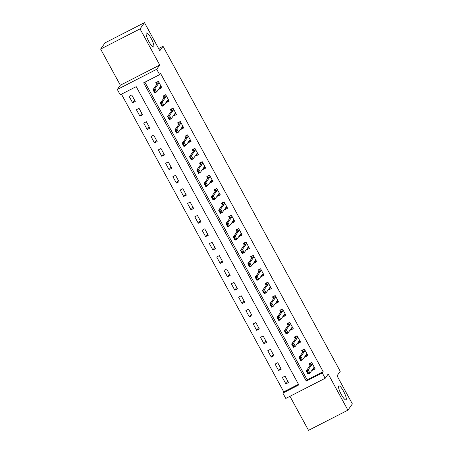 <?xml version="1.0" encoding="UTF-8"?>
<svg xmlns="http://www.w3.org/2000/svg" width="453" height="453" viewBox="0 0 453 453"><rect width="100%" height="100%" fill="white"/><g stroke="black" fill="none" stroke-linecap="round" stroke-linejoin="round"><path stroke-width="0.68" d="M153.737 46.818A7.854 1.755 -117.1 0 1 153.584 46.953A7.854 1.755 -117.1 0 1 148.646 41.161A7.854 1.755 -117.1 0 1 146.262 33.109A7.854 1.755 -117.1 0 1 146.421 32.967A7.854 1.755 -117.1 0 1 151.353 38.76A7.854 1.755 -117.1 0 1 153.737 46.818M346.143 399.71A7.854 1.755 -117.1 0 1 345.984 399.846A7.854 1.755 -117.1 0 1 341.052 394.059A7.854 1.755 -117.1 0 1 338.668 386.001A7.854 1.755 -117.1 0 1 338.821 385.865A7.854 1.755 -117.1 0 1 343.759 391.652A7.854 1.755 -117.1 0 1 346.143 399.71M120.232 94.819L117.316 89.468L156.721 69.281L159.643 74.637L143.663 82.82L306.29 381.092L322.264 372.91L325.186 378.266L285.781 398.447L282.859 393.091L298.833 384.914L136.211 86.636L120.232 94.819M120.339 85.221L159.745 65.039L140.039 28.89L144.49 22.65L105.085 42.831L100.634 49.077L120.339 85.221L117.316 89.468M289.954 396.313L308.51 430.35L347.915 410.169L328.21 374.019L325.186 378.266M121.461 94.19L283.748 391.845L282.859 393.091M140.039 28.89L100.634 49.077M144.49 22.65L159.818 50.764L163.023 46.268L340.243 371.318L337.038 375.809L352.366 403.923L347.915 410.169M283.748 391.845L298.493 384.291M288.55 382.536L285.045 376.109L282.383 377.474L285.888 383.901L288.55 382.536M281.251 369.15L277.746 362.723L275.084 364.087L278.589 370.514L281.251 369.15M273.952 355.758L270.447 349.337L267.785 350.696L271.29 357.123L273.952 355.758M266.653 342.372L263.148 335.945L260.486 337.309L263.991 343.736L266.653 342.372M259.354 328.986L255.849 322.559L253.187 323.923L256.692 330.35L259.354 328.986M252.055 315.599L248.55 309.173L245.888 310.537L249.393 316.964L252.055 315.599M244.756 302.213L241.251 295.786L238.589 297.145L242.095 303.572L244.756 302.213M237.457 288.821L233.952 282.395L231.29 283.759L234.796 290.186L237.457 288.821M230.158 275.435L226.653 269.008L223.992 270.373L227.497 276.8L230.158 275.435M222.859 262.049L219.354 255.622L216.693 256.987L220.198 263.414L222.859 262.049M215.56 248.663L212.055 242.236L209.394 243.601L212.899 250.022L215.56 248.663M208.261 235.271L204.756 228.85L202.095 230.209L205.6 236.636L208.261 235.271M200.962 221.885L197.457 215.458L194.796 216.823L198.301 223.25L200.962 221.885M193.663 208.499L190.158 202.072L187.497 203.437L191.002 209.864L193.663 208.499M186.364 195.113L182.859 188.686L180.198 190.05L183.703 196.472L186.364 195.113M179.065 181.721L175.56 175.3L172.899 176.659L176.404 183.086L179.065 181.721M171.766 168.335L168.261 161.908L165.6 163.273L169.099 169.699L171.766 168.335M164.467 154.949L160.962 148.522L158.301 149.886L161.8 156.313L164.467 154.949M157.168 141.562L153.663 135.136L151.002 136.5L154.501 142.927L157.168 141.562M149.869 128.171L146.364 121.749L143.703 123.108L147.202 129.535L149.869 128.171M142.57 114.785L139.065 108.358L136.404 109.722L139.903 116.149L142.57 114.785M135.271 101.398L131.766 94.971L129.105 96.336L132.604 102.763L135.271 101.398M144.892 82.191L307.179 379.846L323.153 371.664L160.532 73.392L159.643 74.637M312.27 369.812L312.513 370.26L315.175 368.901L311.67 362.474L309.008 363.838L309.988 365.633M304.965 356.426L305.214 356.873L307.876 355.509L304.371 349.087L301.709 350.446L302.689 352.241M297.666 343.034L297.915 343.487L300.577 342.123L297.072 335.696L294.41 337.06L295.39 338.855M290.367 329.648L290.616 330.101L293.278 328.736L289.773 322.31L287.111 323.674L288.091 325.469M283.068 316.262L283.318 316.715L285.979 315.35L282.474 308.923L279.812 310.288L280.792 312.083M275.769 302.876L276.019 303.323L278.68 301.958L275.175 295.537L272.513 296.896L273.493 298.691M268.47 289.484L268.72 289.937L271.381 288.572L267.876 282.145L265.215 283.51L266.194 285.305M261.171 276.098L261.421 276.551L264.082 275.186L260.577 268.759L257.916 270.124L258.895 271.919M253.873 262.712L254.122 263.165L256.783 261.8L253.278 255.373L250.617 256.738L251.596 258.533M246.574 249.326L246.823 249.773L249.484 248.414L245.979 241.987L243.318 243.352L244.297 245.141M239.275 235.934L239.524 236.387L242.185 235.022L238.68 228.595L236.019 229.96L236.998 231.755M231.976 222.548L232.225 223.001L234.886 221.636L231.381 215.209L228.72 216.574L229.699 218.369M224.677 209.161L224.926 209.614L227.587 208.25L224.082 201.823L221.421 203.187L222.4 204.983M217.378 195.775L217.627 196.223L220.288 194.864L216.783 188.437L214.122 189.801L215.101 191.596M210.079 182.389L210.328 182.836L212.989 181.472L209.484 175.051L206.823 176.41L207.802 178.205M202.78 168.997L203.029 169.45L205.69 168.086L202.185 161.659L199.524 163.023L200.503 164.818M195.481 155.611L195.73 156.064L198.391 154.7L194.886 148.273L192.225 149.637L193.204 151.432M188.182 142.225L188.431 142.672L191.092 141.313L187.587 134.886L184.926 136.251L185.906 138.046M180.883 128.839L181.132 129.286L183.793 127.922L180.288 121.5L177.627 122.859L178.607 124.654M173.584 115.447L173.833 115.9L176.494 114.535L172.989 108.108L170.328 109.473L171.308 111.268M166.285 102.061L166.528 102.514L169.196 101.149L165.69 94.722L163.029 96.087L164.009 97.882M158.986 88.675L159.23 89.128L161.897 87.763L158.391 81.336L155.73 82.701L156.71 84.496M163.023 46.268L158.601 48.533M159.745 65.039L156.721 69.281M323.153 371.664L322.264 372.91M307.179 379.846L306.29 381.092M313.782 368.482L312.513 370.26M287.819 381.194L285.888 383.901M134.535 100.056L132.604 102.763M141.834 113.443L139.903 116.149M149.133 126.829L147.202 129.535M156.432 140.215L154.501 142.927M163.731 153.607L161.8 156.313M171.03 166.993L169.099 169.699M178.329 180.379L176.404 183.086M185.628 193.765L183.703 196.472M192.927 207.157L191.002 209.864M200.226 220.543L198.301 223.25M207.525 233.929L205.6 236.636M214.824 247.315L212.899 250.022M222.123 260.707L220.198 263.414M229.428 274.093L227.497 276.8M236.726 287.479L234.796 290.186M244.025 300.866L242.095 303.572M251.324 314.252L249.393 316.964M258.623 327.644L256.692 330.35M265.922 341.03L263.991 343.736M273.221 354.416L271.29 357.123M280.52 367.802L278.589 370.514M306.483 355.095L305.214 356.873M299.184 341.709L297.915 343.487M291.885 328.323L290.616 330.101M284.586 314.937L283.318 316.715M277.287 301.545L276.019 303.323M269.988 288.159L268.72 289.937M262.689 274.773L261.421 276.551M255.39 261.387L254.122 263.165M248.091 247.995L246.823 249.773M240.792 234.609L239.524 236.387M233.493 221.223L232.225 223.001M226.194 207.836L224.926 209.614M218.89 194.445L217.627 196.223M211.591 181.058L210.328 182.836M204.292 167.672L203.029 169.45M196.993 154.286L195.73 156.064M189.694 140.894L188.431 142.672M182.395 127.508L181.132 129.286M175.096 114.122L173.833 115.9M167.797 100.736L166.528 102.514M160.498 87.35L159.23 89.128M314.693 368.017L312.887 368.94M310.073 363.295L309.801 363.674L310.186 364.376M311.777 362.66L309.801 363.674L310.18 363.929L310.169 365.378L306.251 370.871L308.17 369.886L312.089 364.393L312.1 363.255M309.801 363.674L310.18 363.929M308.453 373.029L307.576 371.426L307.259 371.59L308.136 373.193L309.92 373.102L308.006 374.082L306.251 370.871L307.259 371.59M314.541 367.74L313.838 367.61L309.92 373.102L308.17 369.886L307.576 371.426M308.006 374.082L308.136 373.193M307.394 354.631L305.588 355.554M302.774 349.903L302.502 350.282L302.887 350.99M304.478 349.274L302.502 350.282L302.881 350.543L302.87 351.987L298.952 357.479L300.871 356.5L304.79 351.007L304.801 349.869M302.502 350.282L302.881 350.543M301.154 359.642L300.277 358.04L299.96 358.198L300.837 359.807L302.621 359.716L300.707 360.696L298.952 357.479L299.96 358.198M307.242 354.348L306.539 354.218L302.621 359.716L300.871 356.5L300.277 358.04M300.707 360.696L300.837 359.807M300.096 341.239L298.289 342.168M295.475 336.517L295.203 336.896L295.588 337.604M297.179 335.888L295.203 336.896L295.583 337.157L295.571 338.601L291.653 344.093L293.572 343.114L297.491 337.621L297.502 336.483M295.203 336.896L295.583 337.157M293.855 346.256L292.978 344.648L292.661 344.812L293.538 346.42L295.322 346.324L293.408 347.309L291.653 344.093L292.661 344.812M299.943 340.962L299.24 340.832L295.322 346.324L293.572 343.114L292.978 344.648M293.408 347.309L293.538 346.42M292.797 327.853L290.99 328.782M288.176 323.131L287.904 323.51L288.289 324.218M289.88 322.496L287.904 323.51L288.284 323.77L288.272 325.214L284.354 330.707L286.273 329.727L290.186 324.235L290.203 323.097M287.904 323.51L288.284 323.77M286.556 332.87L285.679 331.262L285.362 331.426L286.239 333.034L288.023 332.938L286.109 333.918L284.354 330.707L285.362 331.426M292.644 327.576L291.942 327.445L288.023 332.938L286.273 329.727L285.679 331.262M286.109 333.918L286.239 333.034M285.498 314.467L283.691 315.39M280.877 309.744L280.605 310.124L280.99 310.826M282.576 309.11L280.605 310.124L280.985 310.379L280.973 311.828L277.055 317.321L278.974 316.336L282.887 310.843L282.904 309.705M280.605 310.124L280.985 310.379M279.258 319.484L278.38 317.876L278.063 318.04L278.94 319.642L280.724 319.552L278.81 320.531L277.055 317.321L278.063 318.04M285.345 314.189L284.643 314.059L280.724 319.552L278.974 316.336L278.38 317.876M278.81 320.531L278.94 319.642M278.199 301.081L276.392 302.004M273.572 296.353L273.306 296.738L273.691 297.44M275.277 295.724L273.306 296.738L273.686 296.992L273.674 298.436L269.756 303.935L271.675 302.949L275.588 297.457L275.605 296.319M273.306 296.738L273.686 296.992M271.959 306.092L271.081 304.49L270.764 304.648L271.641 306.256L273.425 306.166L271.511 307.145L269.756 303.935L270.764 304.648M278.046 300.803L277.344 300.673L273.425 306.166L271.675 302.949L271.081 304.49M271.511 307.145L271.641 306.256M270.9 287.689L269.093 288.618M266.273 282.966L266.007 283.346L266.392 284.054M267.978 282.338L266.007 283.346L266.387 283.606L266.375 285.05L262.457 290.543L264.376 289.563L268.289 284.071L268.306 282.932M266.007 283.346L266.387 283.606M264.66 292.706L263.782 291.098L263.465 291.262L264.342 292.87L266.126 292.774L264.212 293.759L262.457 290.543L263.465 291.262M270.747 287.412L270.045 287.281L266.126 292.774L264.376 289.563L263.782 291.098M264.212 293.759L264.342 292.87M263.601 274.303L261.794 275.231M258.974 269.58L258.708 269.96L259.093 270.668M260.679 268.946L258.708 269.96L259.082 270.22L259.076 271.664L255.158 277.157L257.077 276.177L260.99 270.684L261.007 269.546M258.708 269.96L259.082 270.22M257.361 279.32L256.483 277.712L256.166 277.876L257.044 279.484L258.827 279.388L256.913 280.373L255.158 277.157L256.166 277.876M263.448 274.025L262.746 273.895L258.827 279.388L257.077 276.177L256.483 277.712M256.913 280.373L257.044 279.484M256.302 260.917L254.495 261.84M251.675 256.194L251.409 256.574L251.789 257.276M253.38 255.56L251.409 256.574L251.783 256.828L251.777 258.278L247.859 263.771L249.779 262.785L253.691 257.293L253.708 256.155M251.409 256.574L251.783 256.828M250.062 265.934L249.184 264.326L248.867 264.49L249.745 266.092L251.528 266.002L249.614 266.981L247.859 263.771L248.867 264.49M256.149 260.639L255.447 260.509L251.528 266.002L249.779 262.785L249.184 264.326M249.614 266.981L249.745 266.092M249.003 247.531L247.196 248.454M244.377 242.808L244.11 243.187L244.49 243.89M246.081 242.174L244.11 243.187L244.484 243.442L244.478 244.892L240.56 250.384L242.48 249.399L246.392 243.907L246.409 242.768M244.11 243.187L244.484 243.442M242.763 252.542L241.885 250.939L241.568 251.104L242.446 252.706L244.229 252.615L242.315 253.595L240.56 250.384L241.568 251.104M248.85 247.253L248.17 247.1L244.229 252.615L242.48 249.399L241.885 250.939M242.315 253.595L242.446 252.706M241.704 234.139L239.897 235.067M237.078 229.416L236.811 229.796L237.191 230.503M238.782 228.788L236.811 229.796L237.185 230.056L237.179 231.5L233.261 236.993L235.181 236.013L239.093 230.52L239.11 229.382M236.811 229.796L237.185 230.056M235.464 239.156L234.586 237.548L234.269 237.712L235.141 239.32L236.93 239.224L235.016 240.209L233.261 236.993L234.269 237.712M241.551 233.861L240.849 233.731L236.93 239.224L235.181 236.013L234.586 237.548M235.016 240.209L235.141 239.32M234.405 220.753L232.599 221.681M229.779 216.03L229.512 216.409L229.892 217.117M231.483 215.401L229.512 216.409L229.886 216.67L229.881 218.114L225.962 223.606L227.882 222.627L231.794 217.134L231.811 215.996M229.512 216.409L229.886 216.67M228.165 225.77L227.287 224.161L226.97 224.326L227.842 225.934L229.631 225.837L227.717 226.823L225.962 223.606L226.97 224.326M234.252 220.475L233.55 220.345L229.631 225.837L227.882 222.627L227.287 224.161M227.717 226.823L227.842 225.934M227.106 207.366L225.3 208.289M222.48 202.644L222.213 203.023L222.593 203.725M224.184 202.01L222.213 203.023L222.587 203.278L222.582 204.728L218.663 210.22L220.583 209.241L224.495 203.742L224.512 202.604M222.213 203.023L222.587 203.278M220.866 212.383L219.988 210.775L219.671 210.939L220.543 212.548L222.332 212.451L220.418 213.431L218.663 210.22L219.671 210.939M226.953 207.089L226.251 206.959L222.332 212.451L220.583 209.241L219.988 210.775M220.418 213.431L220.543 212.548M219.807 193.98L218.001 194.903M215.181 189.258L214.909 189.637L215.294 190.339M216.885 188.624L214.909 189.637L215.288 189.892L215.283 191.342L211.364 196.834L213.284 195.849L217.197 190.356L217.214 189.218M214.909 189.637L215.288 189.892M213.567 198.992L212.689 197.389L212.372 197.553L213.244 199.156L215.033 199.065L213.12 200.045L211.364 196.834L212.372 197.553M219.654 193.703L218.952 193.573L215.033 199.065L213.284 195.849L212.689 197.389M213.12 200.045L213.244 199.156M212.508 180.594L210.702 181.517M207.882 175.866L207.61 176.245L207.995 176.953M209.586 175.237L207.61 176.245L207.989 176.506L207.984 177.95L204.065 183.442L205.985 182.463L209.898 176.97L209.915 175.832M207.61 176.245L207.989 176.506M206.268 185.605L205.39 183.997L205.073 184.161L205.945 185.77L207.734 185.673L205.821 186.659L204.065 183.442L205.073 184.161M212.355 180.311L211.653 180.181L207.734 185.673L205.985 182.463L205.39 183.997M205.821 186.659L205.945 185.77M205.209 167.202L203.403 168.131M200.583 162.48L200.311 162.859L200.696 163.567M202.287 161.851L200.311 162.859L200.69 163.12L200.685 164.564L196.766 170.056L198.686 169.077L202.599 163.584L202.616 162.446M200.311 162.859L200.69 163.12M198.969 172.219L198.091 170.611L197.774 170.775L198.646 172.383L200.436 172.287L198.522 173.273L196.766 170.056L197.774 170.775M205.056 166.925L204.354 166.795L200.436 172.287L198.686 169.077L198.091 170.611M198.522 173.273L198.646 172.383M197.91 153.816L196.104 154.745M193.284 149.094L193.012 149.473L193.397 150.181M194.988 148.459L193.012 149.473L193.391 149.728L193.386 151.177L189.467 156.67L191.387 155.69L195.3 150.198L195.317 149.054M193.012 149.473L193.391 149.728M191.67 158.833L190.792 157.225L190.475 157.389L191.347 158.997L193.137 158.901L191.217 159.881L189.467 156.67L190.475 157.389M197.757 153.539L197.055 153.408L193.137 158.901L191.387 155.69L190.792 157.225M191.217 159.881L191.347 158.997M190.611 140.43L188.805 141.353M185.985 135.707L185.713 136.087L186.098 136.789M187.689 135.073L185.713 136.087L186.092 136.342L186.087 137.791L182.168 143.284L184.088 142.299L188.001 136.806L188.018 135.668M185.713 136.087L186.092 136.342M184.371 145.441L183.493 143.839L183.176 144.003L184.048 145.606L185.838 145.515L183.918 146.495L182.168 143.284L183.176 144.003M190.458 140.153L189.756 140.022L185.838 145.515L184.088 142.299L183.493 143.839M183.918 146.495L184.048 145.606M183.312 127.044L181.506 127.967M178.686 122.316L178.414 122.701L178.799 123.403M180.39 121.687L178.414 122.701L178.793 122.956L178.788 124.399L174.869 129.898L176.789 128.912L180.702 123.42L180.713 122.282M178.414 122.701L178.793 122.956M177.072 132.055L176.194 130.453L175.877 130.611L176.749 132.219L178.539 132.129L176.619 133.108L174.869 129.898L175.877 130.611M183.159 126.766L182.457 126.63L178.539 132.129L176.789 128.912L176.194 130.453M176.619 133.108L176.749 132.219M176.013 113.652L174.207 114.581M171.387 108.93L171.115 109.309L171.5 110.017M173.091 108.301L171.115 109.309L171.494 109.569L171.489 111.013L167.57 116.506L169.49 115.526L173.403 110.034L173.414 108.896M171.115 109.309L171.494 109.569M169.773 118.669L168.895 117.061L168.578 117.225L169.45 118.833L171.24 118.737L169.32 119.722L167.57 116.506L168.578 117.225M175.86 113.375L175.152 113.244L171.24 118.737L169.49 115.526L168.895 117.061M169.32 119.722L169.45 118.833M168.714 100.266L166.908 101.195M164.088 95.543L163.816 95.923L164.201 96.631M165.792 94.909L163.816 95.923L164.196 96.183L164.19 97.627L160.271 103.12L162.191 102.14L166.104 96.648L166.115 95.509M163.816 95.923L164.196 96.183M162.474 105.283L161.596 103.675L161.279 103.839L162.151 105.447L163.941 105.351L162.021 106.33L160.271 103.12L161.279 103.839M168.561 99.988L167.853 99.858L163.941 105.351L162.191 102.14L161.596 103.675M162.021 106.33L162.151 105.447M161.415 86.88L159.609 87.803M156.789 82.157L156.517 82.537L156.902 83.239M158.493 81.523L156.517 82.537L156.897 82.791L156.891 84.241L152.972 89.734L154.892 88.748L158.805 83.256L158.816 82.118M156.517 82.537L156.897 82.791M155.175 91.897L154.297 90.289L153.98 90.453L154.852 92.055L156.642 91.965L154.722 92.944L152.972 89.734L153.98 90.453M161.262 86.602L160.555 86.472L156.642 91.965L154.892 88.748L154.297 90.289M154.722 92.944L154.852 92.055M312.111 364.269L310.197 365.248M312.089 364.393L310.169 365.378M304.812 350.882L302.898 351.862M304.79 351.007L302.87 351.987M297.513 337.496L295.599 338.476M297.491 337.621L295.571 338.601M290.214 324.105L288.301 325.09M290.186 324.235L288.272 325.214M282.915 310.718L281.002 311.698M282.887 310.843L280.973 311.828M275.617 297.332L273.703 298.312M275.588 297.457L273.674 298.436M268.318 283.946L266.404 284.926M268.289 284.071L266.375 285.05M261.019 270.554L259.105 271.54M260.99 270.684L259.076 271.664M253.72 257.168L251.806 258.153M253.691 257.293L251.777 258.278M246.421 243.782L244.501 244.762M246.392 243.907L244.478 244.892M239.122 230.396L237.202 231.375M239.093 230.52L237.179 231.5M231.823 217.004L229.903 217.989M231.794 217.134L229.881 218.114M224.524 203.618L222.604 204.603M224.495 203.742L222.582 204.728M217.225 190.232L215.305 191.211M217.197 190.356L215.283 191.342M209.926 176.846L208.006 177.825M209.898 176.97L207.984 177.95M202.627 163.454L200.707 164.439M202.599 163.584L200.685 164.564M195.328 150.068L193.408 151.053M195.3 150.198L193.386 151.177M188.029 136.681L186.109 137.661M188.001 136.806L186.087 137.791M180.73 123.295L178.81 124.275M180.702 123.42L178.788 124.399M173.431 109.909L171.511 110.889M173.403 110.034L171.489 111.013M166.132 96.517L164.213 97.503M166.104 96.648L164.19 97.627M158.833 83.131L156.914 84.111M158.805 83.256L156.891 84.241"/></g></svg>
